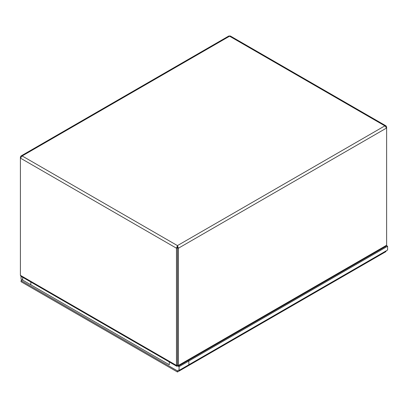 <?xml version="1.0" encoding="UTF-8"?>
<svg xmlns="http://www.w3.org/2000/svg" width="408" height="408" viewBox="0 0 408 408"><rect width="100%" height="100%" fill="white"/><g stroke="black" fill="none" stroke-linecap="round" stroke-linejoin="round"><path stroke-width="0.61" d="M176.756 366.257L20.92 276.282L20.4 275.329L176.475 365.435L177.439 364.88L177.449 246.723L177.454 247.656L178.424 248.212L386.626 128.005L386.626 126.883L386.024 125.878L384.856 125.863L386.626 128.005L386.626 245.228L386.106 246.187L178.138 366.257L178.424 365.435L178.424 248.212L177.449 245.606L176.475 248.212L176.475 365.435L176.756 366.257L177.439 365.991L177.439 365.073M177.454 247.656L177.454 365.991L178.138 366.257M20.4 275.329L20.4 158.105L22.17 155.958L21.002 155.978L20.4 156.978L20.4 158.105L176.475 248.212L177.439 247.656M20.772 157.192L20.4 156.978M21.002 155.978L228.806 36.001L230.352 36.001L386.024 125.878M177.449 246.723L177.449 245.606L384.856 125.863L229.576 36.21L22.17 155.958L177.449 245.606M386.259 127.097L386.626 126.883M178.679 370.173L177.449 370.887L21.058 280.592L22.287 279.883M21.058 280.592L21.058 281.709L177.449 371.999L177.449 370.887M177.449 371.999L385.973 251.609L385.973 250.956M188.853 360.998L179.076 366.644L178.276 366.18L179.076 366.644L179.076 370.403L188.853 364.762L188.853 360.998L188.047 360.534M169.305 361.952L169.305 364.762L22.685 280.112L22.685 277.302M21.058 276.364L21.058 279.169L30.83 284.815L30.83 282.005M386.555 245.652L387.6 246.254L179.076 366.644L179.076 370.403L387.6 250.012L387.6 246.254M177.46 365.073L178.424 365.435L386.626 245.228"/></g></svg>
